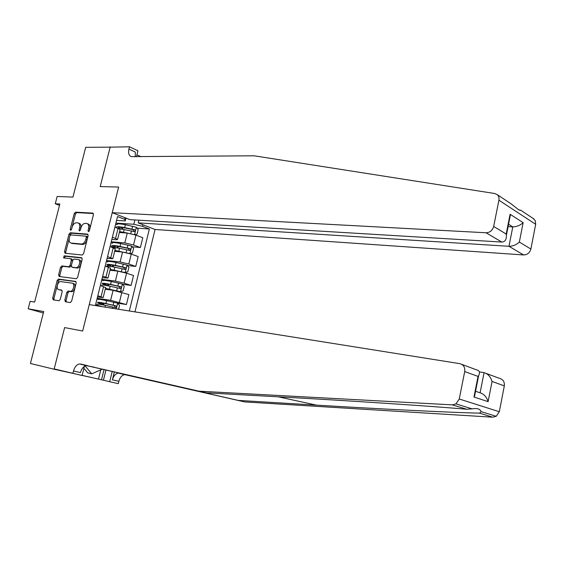 <?xml version="1.0" encoding="UTF-8"?>
<svg xmlns="http://www.w3.org/2000/svg" width="564" height="564" viewBox="0 0 564 564"><rect width="100%" height="100%" fill="white"/><g stroke="black" fill="none" stroke-linecap="round" stroke-linejoin="round"><path stroke-width="0.85" d="M88.442 231.698L89.394 230.69L93.434 214.672L92.905 213.121L75.548 212.156L74.229 213.573L70.239 229.245L70.634 230.331L71.55 229.344L72.072 227.313C72.982 224.458 74.392 222.949 76.295 222.78L77.86 222.893C79.538 223.4 80.102 225.057 79.559 227.856L79.038 229.915L79.425 231.007L80.384 230.013L80.906 227.955C81.822 225.071 83.253 223.548 85.199 223.386L86.8 223.499C88.506 224.014 89.091 225.685 88.548 228.519L88.026 230.591L88.442 231.698M64.832 300.111L65.403 301.789L70.253 302.572L71.607 301.19L76.175 283.072L75.597 281.408L58.437 279.088L57.183 280.463L52.671 298.18L53.213 299.837L59.008 300.76L60.235 299.385L62.181 291.722L61.624 290.065L58.783 289.649C55.624 289.388 57.528 281.267 60.672 281.577L72.086 283.142C75.322 283.361 73.461 291.588 70.232 291.32L68.047 291.024L66.785 292.413L64.832 300.111L66.08 300.478L66.263 301.93M110.861 147.148L85.679 147.331L72.96 197.083L57.147 196.476L55.272 203.766L59.855 203.985L34.637 302.071L30.132 301.324L28.2 308.811L43.343 312.978M84.706 364.978L82.09 375.504L54.193 368.912L64.62 327.578L54.109 369.23L30.428 363.491L43.703 311.547L28.2 308.811M110.227 146.866L100.202 186.585L118.637 187.051L82.654 331.026L64.62 327.578L82.654 331.026L89.26 304.595L459.85 363.66C463.545 364.675 465.166 367.312 464.715 371.57L459.244 399.002L499.309 411.72L496.214 416.295L492.724 417.191L244.635 401.921L124.736 374.623C121.951 375.18 119.991 377.408 118.863 381.313L118.292 383.654L109.698 381.722L112.25 371.302M82.252 255.034L83.606 253.617L88.125 235.724L87.554 234.131L70.303 232.756L68.984 234.166L64.522 251.664L65.079 253.25L82.252 255.034M82.168 259.32L77.628 277.326L76.323 278.736L59.164 276.473L58.614 274.851L60.538 267.308L61.814 265.926L68.752 266.751L70.049 265.348L71.332 260.307L70.761 258.7L63.605 257.91L64.127 255.823L81.583 257.699L82.168 259.32M54.109 369.23L99.426 379.276M134.972 311.878L155.058 229.492L523.582 254.942L508.968 246.306L512.796 226.883L508.559 224.232M125.969 218.071L125.257 220.94L124.715 219.361L117.538 216.555L95.584 304.666L102.387 306.689M124.715 219.361L125.116 217.739M142.932 224.733L142.544 226.326L133.816 224.275L115.902 223.104M137.031 228.145L149.375 228.998L142.544 226.326M149.375 228.998L129.325 310.983M55.272 203.766L59.495 205.374M133.816 224.275L134.888 219.946M118.595 309.269L119.54 305.406L117.594 303.171L126.421 304.532L110.622 300.323L97.17 298.293M126.421 304.532L128.86 294.584L113.096 290.312L105.242 289.219M122.522 284.305L131.102 285.433L124.122 283.149L115.373 281.098L101.894 279.356M131.102 285.433L133.527 275.535L126.576 273.188L117.834 271.136L109.959 270.212M127.401 265.503L135.762 266.427L128.832 264.015L120.104 261.964L106.582 260.519M135.762 266.427L138.173 256.578L131.271 254.103L122.557 252.059L114.661 251.297M132.237 246.785L140.394 247.518L133.52 244.98L124.813 242.929L111.256 241.766M140.394 247.518L142.798 237.719L135.945 235.117L127.252 233.073L119.335 232.474M116.579 220.397L125.257 220.94M111.841 239.404L116.191 239.763L117.622 239.376L112.391 237.197M107.082 258.502L112.828 258.672L107.555 256.62M102.303 277.692L108.013 278.059L102.69 276.141M97.502 296.988L103.17 297.545L97.805 295.762M115.627 224.211L117.009 224.74C116.438 223.584 119.23 223.577 125.384 224.726L136.298 227.221L138.187 229.604L137.08 234.109L134.704 234.687M120.005 229.767L120.104 229.386L114.901 227.137M111.016 242.724L112.264 243.183M115.239 248.957L110.072 246.503M110.452 268.238L105.221 265.975M106.377 261.336L107.548 261.738M105.637 287.626L100.35 285.546M101.724 280.033L102.937 280.428M97.043 298.821L98.637 299.308M101.351 303.925L101.203 304.532M89.211 231.141L89.761 228.963C90.296 226.136 89.718 224.465 88.005 223.95L87.533 223.774M78.572 223.161L79.066 223.344C80.744 223.845 81.308 225.501 80.772 228.3L80.243 230.38M93.398 213.537L76.746 212.614L75.435 214.031L71.473 229.59M88.062 234.518L71.508 233.193L70.197 234.596L65.741 252.08L65.826 253.328M86.334 237.275L85.939 236.161L70.803 234.92L69.88 235.9L69.337 238.05C68.78 240.927 69.372 242.598 71.113 243.077L81.456 244.022C83.409 243.902 84.854 242.386 85.784 239.467L86.334 237.275L87.554 237.712L87.152 236.598L86.13 236.231M71.543 243.225L71.135 243.077M87.554 237.712L86.997 239.897C86.066 242.816 84.628 244.332 82.675 244.452L72.354 243.5M70.993 258.77L71.98 259.102L72.552 260.709L71.275 265.75L69.978 267.146L63.041 266.321L61.765 267.703L59.84 275.239L59.967 276.579M82.069 258.03L65.353 256.232L64.458 258.009M75.964 267.611L76.055 267.618C79.32 268.02 81.336 259.644 78.015 259.489L73.983 259.052L72.664 260.455L71.381 265.51L71.952 267.132L77.289 268.02C80.546 268.422 82.555 260.053 79.242 259.905M72.968 267.463L71.952 267.132M77.19 268.013L73.179 267.533M73.32 283.523C76.556 283.748 74.702 291.962 71.473 291.701L69.287 291.398L68.025 292.779L66.08 300.478M59.594 289.896L58.783 289.649M62.026 290.319L60.017 290.023M76.034 281.683L59.671 279.469L58.416 280.844L53.911 298.539L54.081 299.977M127.809 233.122L119.561 231.571M125.314 232.925L119.462 231.966M118.595 228.547L134.211 231.564C135.36 231.268 135.501 230.662 134.613 229.745L124.679 227.588C118.525 226.432 115.733 226.418 116.311 227.56L116.494 227.743M119.075 228.582L118.25 227.99C117.777 227.045 120.09 227.052 125.201 228.011L133.139 229.64L133.767 231.043M497.286 194.693L494.706 193.508L254.167 155.805L131.292 156.637C128.895 155.608 128.098 153.098 128.909 149.107L129.48 146.802L110.149 147.162L100.202 186.585L118.637 187.051L112.236 212.677L486.069 232.77C489.947 232.572 492.478 230.457 493.676 226.432L498.907 200.199C499.302 197.915 498.759 196.082 497.286 194.693L511.492 204.112L518.809 209.907L520.882 210.33L518.612 209.808M138.857 220.186L138.194 222.872L508.968 246.306C512.944 246.235 516.405 244.818 519.345 242.055L530.872 249.062L535.68 224.303L498.907 200.199M138.194 222.872L155.058 229.492M141.021 156.7L136.946 154.818M129.48 146.802L137.954 150.75L136.467 156.736M112.236 212.677L129.981 219.65L501.777 242.055L486.069 232.77M532.973 218.346L535.25 220.623L535.68 224.303M530.872 249.062C529.758 252.855 527.326 254.815 523.582 254.942M135.254 156.743L135.325 152.083L128.909 149.107M508.079 226.657L512.796 226.883C516.772 226.77 520.219 225.36 523.145 222.667L519.345 242.055M493.676 226.432L506.19 234.046L506.38 235.258C506.5 239.686 504.97 241.949 501.777 242.055M506.19 234.046L510.103 214.257L509.285 220.545M244.635 401.921L238.212 400.398L316.503 405.135C374.686 408.703 449.903 412.517 479.513 413.151L481.282 411.685L479.823 409.661C478.18 408.547 475.607 408.273 472.103 408.858L466.717 409.245C427.724 405.854 343.765 400.391 285.257 397.211L206.311 392.847L86.419 365.599C83.627 366.198 81.639 368.518 80.448 372.571L73.482 370.985L72.869 373.431M206.311 392.847L79.461 363.956C76.669 364.563 74.681 366.91 73.482 370.985M114.365 371.789L112.391 379.84C113.54 375.913 115.5 373.664 118.285 373.107L238.212 400.398M486.302 373.467L499.528 378.374C503.116 379.375 504.709 381.877 504.322 385.889L499.309 411.72M466.717 409.245L452.384 404.867L199.318 391.197M105.99 369.871L103.445 380.214L101.534 379.784L104.079 369.434M82.125 375.363L101.534 379.784M103.445 380.214L109.698 381.722M479.407 371.88L484.081 372.642C487.888 373.756 490.546 376.696 492.062 381.454L488.107 401.66C486.577 396.929 483.912 393.982 480.105 392.812L484.081 372.642M452.384 404.867L455.987 403.88L459.244 399.002M98.517 379.05L100.78 369.857M488.107 401.66L473.971 397.028L475.339 392.332M473.971 397.028L478.046 376.392L478.653 375.575C480.281 372.466 479.555 370.548 476.474 369.822L461.909 364.422M129.819 253.631L132.448 252.94L133.562 248.414L131.652 246.066L120.717 243.563C114.562 242.372 111.778 242.294 112.384 243.331M129.473 253.525L114.88 250.409M121.627 251.967L114.795 250.747M112.187 247.265L119.561 248.245L129.53 250.437C130.714 250.155 130.855 249.549 129.96 248.618L120.005 246.433C113.843 245.241 111.073 245.15 111.679 246.165L113.773 247.328M115.423 246.038L115.077 247.434L113.625 246.595C113.117 245.756 115.423 245.833 120.541 246.821L128.493 248.484L129.1 249.93M124.383 272.525L127.788 271.869L128.909 267.315L127.041 265.066L116.029 262.493C109.86 261.266 107.097 261.104 107.731 262.013M125.116 272.609L110.177 269.338M118.384 271.206L110.107 269.627M106.385 266.37C106.758 265.848 109.585 266.123 114.859 267.195L124.841 269.409C126.033 269.127 126.188 268.52 125.3 267.59L115.317 265.376C109.148 264.142 106.385 263.973 107.026 264.861L110.184 266.349M110.741 264.883L110.452 266.067L108.972 265.299C108.443 264.558 110.734 264.699 115.86 265.729L123.833 267.421L124.411 268.901M110.452 266.067L111.742 266.596M105.397 288.599L120.421 291.68L123.114 290.89L124.235 286.315L122.303 284.037L111.312 281.514C105.144 280.245 102.394 280.005 103.057 280.787M120.421 291.68L105.454 288.366M101.894 285.454C101.217 284.707 103.966 284.968 110.142 286.244L120.139 288.479C121.33 288.197 121.493 287.591 120.625 286.653L110.593 284.411C104.425 283.142 101.675 282.888 102.345 283.65L106.533 285.532M106.039 283.819L105.799 284.785L104.298 284.087C103.741 283.459 106.025 283.671 111.15 284.721L119.173 286.463L119.702 287.957M105.799 284.785L108.492 285.899M117.594 303.171L106.575 300.626C100.399 299.322 97.664 298.998 98.362 299.653M97.198 304.349C96.486 303.721 99.222 304.067 105.397 305.378L115.416 307.641C116.6 307.359 116.776 306.753 115.93 305.822L105.856 303.538C99.68 302.233 96.938 301.895 97.65 302.53L101.287 304.186M101.316 302.847L101.125 303.601L99.602 302.974C99.017 302.445 101.294 302.727 106.42 303.813L114.492 305.596L114.964 307.112M101.125 303.601L103.79 304.574L101.238 304.391M92.926 366.875L93.991 367.122M102.549 369.082L91.728 373.819L87.709 372.86L83.881 368.299M91.728 373.819L85.164 365.951M110.622 300.323L113.096 290.312M115.373 281.098L117.834 271.136M120.104 261.964L122.557 252.059M124.813 242.929L127.252 233.073M115.571 238.368L118.059 228.335M133.52 244.98L135.945 235.117M128.832 264.015L131.271 254.103M110.755 257.734L113.258 247.645M124.122 283.149L126.576 273.188M105.912 277.192L108.436 267.061M119.392 302.374L121.859 292.363M101.048 296.756L103.579 286.575M89.761 228.963L88.548 228.519M80.25 230.352L79.038 229.915M80.772 228.3L79.559 227.856M71.431 229.675L70.239 229.245M75.435 214.031L74.229 213.573M76.746 212.614L75.548 212.156M89.239 231.036L88.026 230.591M65.741 252.08L64.522 251.664M70.197 234.596L68.984 234.166M71.508 233.193L70.303 232.756M82.675 244.452L81.456 244.022M86.997 239.897L85.784 239.467M59.84 275.239L58.614 274.851M61.765 267.703L60.538 267.308M63.076 266.321L61.85 265.926M69.943 267.146L68.716 266.744M71.275 265.75L70.049 265.348M72.552 260.709L71.332 260.307M65.353 256.232L64.134 255.823L65.346 256.232M68.025 292.779L66.785 292.413M69.365 291.405L68.124 291.024M71.261 291.68L70.021 291.306M53.911 298.539L52.671 298.18M58.416 280.844L57.183 280.463M59.728 279.476L58.494 279.095M134.535 234.631L136.34 227.285M124.679 227.588L125.384 224.726M120.083 227.292L119.744 228.653M121.979 227.468L121.62 228.913M120.83 232.114L120.71 232.579M123.523 232.248L124.228 229.393M131.905 229.047L132.611 226.192M130.77 233.637L131.454 230.859M133.139 229.64L134.613 229.745M510.103 214.257L523.145 222.667M519.472 209.893L520.248 210.407M316.503 405.135L278.256 396.823M87.596 365.655L80.645 364.02M119.469 373.171L125.927 374.693M504.322 385.889L492.062 381.454M478.046 376.392L464.715 371.57M492.724 417.191L479.513 413.151M112.391 379.84L118.863 381.313M475.544 391.275L480.105 392.812M129.861 253.617L131.701 246.13M120.005 246.433L120.717 243.563M117.319 246.249L116.945 247.751M116.163 250.924L116.036 251.431M118.842 251.121L119.561 248.245M127.245 247.927L127.95 245.051M126.082 252.623L126.794 249.746M128.493 248.484L129.96 248.618M125.187 272.588L127.041 265.066M115.317 265.376L116.029 262.493M112.638 265.122L112.25 266.687M111.475 269.818L111.334 270.375M114.147 270.086L114.859 267.195M122.564 266.899L123.276 264.008M121.394 271.622L122.113 268.725M125.3 267.59L123.833 267.421L125.293 267.583M120.492 291.659L122.353 284.101M110.593 284.411L111.312 281.514M107.928 284.094L107.59 285.462M106.758 288.817L106.61 289.41M109.423 289.142L110.142 286.244M117.855 285.969L118.574 283.065M116.685 290.714L117.404 287.802M119.131 286.449L120.59 286.646M116.24 308.896L117.643 303.221M105.856 303.538L106.575 300.626M103.198 303.157L102.937 304.222M104.974 307.098L105.397 305.378M113.124 305.131L113.843 302.212M112.349 308.275L112.673 306.971M114.414 305.575L115.874 305.801M117.622 239.376L120.104 229.386M112.828 258.672L115.324 248.625M108.013 278.059L110.523 267.963M103.17 297.545L105.694 287.4M87.152 236.598L86.116 236.224M72.326 243.5L71.113 243.077M63.041 266.321L61.814 265.926M69.978 267.146L68.752 266.751M77.289 268.02L76.055 267.618M69.287 291.398L68.047 291.024M71.473 291.701L70.232 291.32M59.671 279.469L58.437 279.088M118.391 227.419L118.25 227.99M122.522 229.069L122.889 227.595M121.634 232.65L121.732 232.248M520.882 210.33L534.052 219.058M510.286 215.483L506.38 235.258M118.285 373.107L124.736 374.623M86.419 365.599L79.461 363.956M496.214 416.295L481.275 411.685M472.103 408.858L455.987 403.88M478.653 375.575L474.578 396.189M113.745 246.101L113.625 246.595M117.848 247.913L118.228 246.39M116.952 251.516L117.065 251.065M109.078 264.876L108.972 265.299M113.152 266.85L113.54 265.277M112.25 270.48L112.377 269.973M108.436 285.856L108.831 284.256M107.52 289.536L107.661 288.979M119.173 286.463L120.625 286.653M103.79 304.574L104.1 303.333M114.492 305.596L115.93 305.822"/></g></svg>
